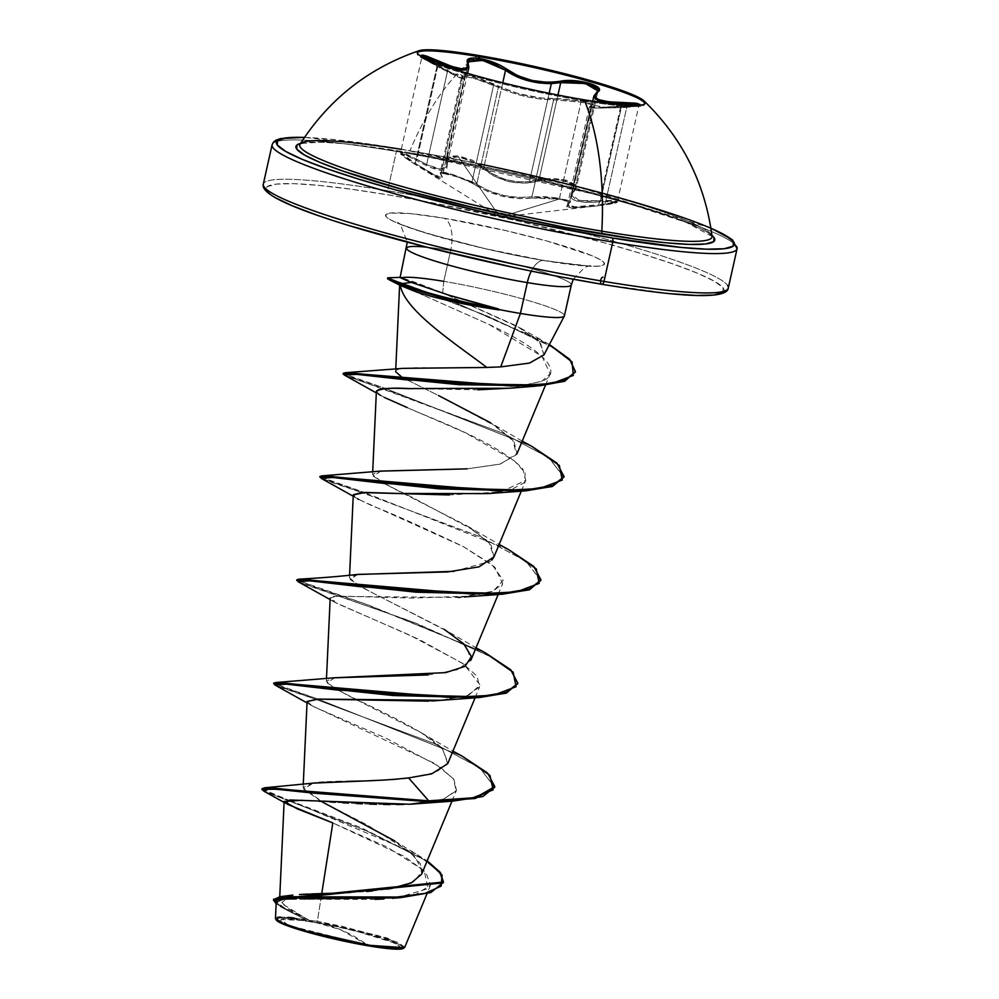 <?xml version="1.0" encoding="UTF-8"?>
<svg xmlns="http://www.w3.org/2000/svg" width="999" height="999" viewBox="0 0 999 999"><rect width="100%" height="100%" fill="white"/><g stroke="black" fill="none" stroke-linecap="round" stroke-linejoin="round"><path stroke-width="0.75" stroke-dasharray="5 3.75" d="M583.99 100.899L584.24 99.825L583.99 100.899A116.733 11.563 -167.4 0 1 424.263 59.241A116.733 11.563 -167.4 0 1 417.307 52.722A116.733 11.563 12.6 0 0 417.058 53.234A116.733 11.563 12.6 0 0 583.99 100.899L581.605 101.236L583.99 100.899A116.733 11.563 12.6 0 0 644.904 104.158A116.733 11.563 12.6 0 0 644.892 103.596A116.733 11.563 -167.4 0 1 635.814 106.531A116.733 11.563 -167.4 0 1 583.99 100.899M422.415 56.631L430.794 61.876L458.903 76.336L463.274 77.572L461.163 74.563L462.849 74.388L472.689 76.711L518.269 93.594L540.534 97.952L559.265 98.676L581.605 101.236C591.433 102.885 594.954 104.158 592.182 105.057A1.186 1.136 74.8 0 0 591.008 106.031L591.982 105.407L591.008 106.031L590.521 104.333L580.968 102.185L559.502 198.214L569.018 200.637L570.379 202.073L569.33 203.009L591.008 106.031L589.61 107.23L594.767 108.079L620.491 107.692L598.813 204.683L575.923 207.043L567.457 204.82L570.379 202.073L559.502 198.214L531.93 196.791C512.437 199.001 494.018 194.855 476.698 184.34L498.376 87.35L493.618 85.152L472.015 181.793L476.698 184.34L451.211 173.814L440.234 172.602L440.984 174.088A1.186 1.111 -40 0 0 441.558 175.424L442.569 178.559L440.896 178.709L433.366 175.562L409.353 160.639L401.074 153.883L405.831 155.032L430.057 167.37L440.846 170.379L444.58 169.967L446.903 168.332L446.99 159.378L448.988 157.48L452.997 156.706L458.616 157.143L500.024 217.158L558.891 199.151L545.017 197.715L519.255 198.626L503.259 196.503L487.749 191.533L470.467 182.342L457.592 176.935L442.382 173.227L440.909 173.851L441.558 175.424C434.752 169.106 463.374 177.322 475.512 185.165A1.186 0.837 -57.3 0 0 476.698 184.34A1.186 0.837 122.7 0 1 475.512 185.165C493.494 195.792 512.549 200.075 532.667 198.052A1.186 0.874 -98 0 1 531.93 196.791A1.186 0.874 82 0 0 532.667 198.052L558.891 199.151L500.024 217.158L458.616 157.143L471.878 161.289L477.922 164.523L494.13 176.161L509.328 181.756L525.599 183.267L545.704 179.795L552.597 179.483L559.727 180.032L571.378 183.379L574.475 185.752L575.237 188.274L570.729 196.216L571.84 198.639L574.762 200.549L585.377 202.372L612.075 201.511L616.42 202.41L598.738 205.694L571.79 207.904L566.508 206.493L569.23 202.772L567.932 201.523L558.891 199.151C567.807 200.712 570.916 202.31 568.219 203.971A1.186 1.124 62 0 0 569.33 203.009A1.186 1.124 -118 0 1 568.219 203.971L569.88 207.73L591.058 206.618L598.738 205.694L598.813 204.683L598.738 205.694C621.166 202.572 621.69 201.298 600.299 201.885L621.89 104.845L600.461 200.674L617.444 201.461L611.775 200.424L600.461 200.674L600.299 201.885C575.362 203.621 566.483 199.912 573.688 190.734A1.186 1.036 -131.6 0 0 574.75 189.897L571.915 194.131L578.995 200.562L600.461 200.674L586.001 201.286L575.674 199.575L571.815 195.329L574.75 189.897A1.186 1.036 48.4 0 1 573.688 190.734C583.404 184.116 554.795 175.911 539.76 180.994A1.186 0.774 73 0 1 539.048 179.645L563.798 179.558L576.348 187.562L574.75 189.897L576.348 187.575L575.561 184.84L566.908 180.332L552.547 178.247L539.048 179.645A1.186 0.774 -107 0 0 539.76 180.994C518.281 186.051 499.25 181.756 482.642 168.119A1.186 0.799 133.3 0 0 483.866 167.208L492.582 173.789L503.958 179.021L516.845 181.768L529.42 181.668L549.188 93.282L529.42 181.668L539.048 179.645L557.954 95.042L539.048 179.645L529.42 181.668C510.751 182.867 495.566 178.047 483.866 167.208A1.186 0.799 -46.7 0 1 482.642 168.119C476.298 162.675 468.294 159.016 458.616 157.143C449.637 155.919 445.816 157.617 447.115 162.213A1.186 1.049 -20 0 1 446.491 161.001L446.191 158.529L461.326 156.468L483.866 167.208L472.477 160.19L458.491 155.906L448.389 156.194L446.191 158.529L446.491 161.001A1.186 1.049 160 0 0 447.115 162.213C448.813 173.401 438.623 172.815 416.571 160.477L416.983 159.328L426.635 164.573L448.351 67.408L426.635 164.573L440.634 169.118L446.978 165.484L446.491 161.001L468.169 64.011L467.794 61.901L468.681 68.069L465.272 70.092M638.723 105.12L636.226 106.369L626.735 107.33L605.144 203.971L617.444 201.461C616.171 202.235 621.865 202.697 598.738 205.694L500.024 217.158L414.96 164.286L440.259 178.571L441.558 175.424A1.186 1.111 140 0 1 440.984 174.088L442.245 176.823L434.153 174.987L415.284 163.324L414.96 164.286C394.705 150.924 402.747 155.32 400.537 152.66L405.582 153.759L416.983 159.328L416.571 160.477C397.015 150.674 396.491 151.935 414.96 164.286L415.284 163.324L400.537 152.66L416.983 159.328L438.299 63.911L416.983 159.328L426.635 164.573L436.163 168.344L443.206 168.931L446.753 166.184L446.191 158.529L467.807 61.863M448.551 66.521L438.661 62.338M502.747 82.78L483.866 167.208L502.747 82.78M617.444 201.461L638.898 105.432L626.735 107.33L605.144 203.971L598.813 204.683L614.735 202.51L617.295 201.199M712.05 236.301A211.226 20.917 12.6 0 0 409.952 150.787A223.938 108.017 99.5 0 1 472.789 59.378A223.938 108.017 99.5 0 1 478.196 55.407A223.938 108.017 -80.5 0 0 472.789 59.378A223.938 108.017 -80.5 0 0 409.952 150.787A211.226 20.917 12.6 0 0 300.037 144.206M300.524 143.419A214.598 21.254 -167.4 0 1 407.904 152.46L344.355 143.744L321.316 142.183L300.537 143.419M736.438 246.179A238.224 23.589 12.6 0 0 396.391 151.436A238.224 23.589 -167.4 0 1 737.075 248.726M391.558 948.176L367.719 945.266A61.301 6.069 12.6 0 0 391.496 948.163A61.301 6.069 12.6 0 0 379.283 937.636A61.301 6.069 12.6 0 0 312.038 921.94A476.461 229.832 99.5 0 1 315.622 922.477A476.461 229.832 99.5 0 1 340.746 929.757A476.461 229.832 99.5 0 1 367.719 945.266L340.746 929.757L315.622 922.477L302.522 920.479L280.981 919.48L288.661 925.486L367.719 945.266L322.115 935.613L288.649 925.486M403.209 948.413A65.36 6.469 12.6 0 0 403.596 948.039A65.36 6.469 12.6 0 0 374.225 935.613A65.36 6.469 12.6 0 0 310.202 921.165L310.065 920.504L317.382 921.278L342.607 926.448L384.977 937.736M387.949 938.71L404.732 947.302M671.078 293.731L601.598 284.203A234.653 23.239 12.6 0 0 697.777 273.339A234.653 23.239 12.6 0 0 388.449 194.917L350.936 189.186L318.968 185.389L293.756 183.666L276.286 184.103L267.22 186.663L266.908 191.271L275.374 197.715M728.283 288.062A238.224 23.589 12.6 0 0 546.74 223.776A238.224 23.589 12.6 0 0 454.945 203.259A238.224 23.589 12.6 0 0 387.6 190.759A238.224 23.589 -167.4 0 1 727.647 285.502M544.368 260.452A27.797 13.412 -80.5 0 0 531.318 271.116A27.797 13.412 99.5 0 1 544.368 260.452M406.88 249.051A84.366 8.354 -167.4 0 1 450.674 250.499A27.797 13.412 -80.5 0 0 444.08 218.219A112.163 11.101 12.6 0 0 398.114 223.414A112.163 11.101 12.6 0 0 545.966 260.901A112.163 11.101 12.6 0 0 591.932 255.707A112.163 11.101 12.6 0 0 444.08 218.219A27.797 13.412 99.5 0 1 450.674 250.499A84.366 8.354 -167.4 0 1 571.316 284.952M543.956 354.895L539.597 342.108L516.72 325.974L442.694 292.932L443.781 281.343A84.366 8.354 -167.4 0 1 526.386 299.975A84.366 8.354 -167.4 0 1 564.348 316.009M564.423 315.796A84.366 8.354 12.6 0 0 443.781 281.343L450.674 250.499L443.781 281.343A84.366 8.354 12.6 0 0 401.748 277.747L400.112 277.397M263.948 186.676A238.224 23.589 -167.4 0 1 387.6 190.759L396.391 151.436L387.6 190.759A238.224 23.589 12.6 0 0 263.311 184.116M272.09 144.793A238.224 23.589 -167.4 0 1 396.391 151.436A238.224 23.589 12.6 0 0 272.739 147.352M404.757 947.252L398.289 942.594L378.022 935.576L317.382 921.278L321.74 893.556L317.382 921.278L309.715 920.466L287.612 908.228L279.608 900.049L286.8 895.966M288.087 895.728L289.897 895.454M292.832 895.092L290.259 895.404L281.169 903.196L310.202 921.165A65.36 6.469 12.6 0 0 276.273 920.042L276.136 919.629M299.488 894.517L302.16 894.355M308.254 894.043L311.651 893.905M327.772 893.368L332.292 893.218M421.653 874.162L420.367 863.785L409.378 851.56L367.195 824.974L322.14 801.835L303.122 787.537L313.162 783.141M315.859 782.816L318.931 782.529M323.876 782.192L326.823 782.042M331.631 781.83L335.839 781.693M341.72 781.518L346.391 781.405M363.411 780.956L368.968 780.768M386.376 779.932L392.32 779.532M447.714 763.698L442.757 749.375C434.727 739.26 407.043 723.151 359.727 701.048L334.69 688.498L326.361 681.131L333.991 677.821M428.121 674.949L456.955 669.867L470.804 660.376L466.833 647.165L447.24 631.256L359.39 586.063L349.463 577.784L356.88 574.512M454.07 571.341L490.696 561.201M493.906 557.042L491.196 545.442L474.438 530.631L412.212 497.352L383.366 483.216L372.565 474.45L380.157 471.153M522.227 441.108L490.534 422.739L512.862 440.297L516.545 454.632L499.8 464.185L467.157 468.856L500.387 464.023L516.995 453.696L513.998 441.72L497.09 426.998L438.561 395.567L402.11 377.372L438.561 395.567M402.11 377.372L395.766 371.803C394.468 371.441 395.666 370.467 399.35 368.893C395.641 370.492 394.443 371.453 395.766 371.803L395.754 369.093M402.809 368.369L399.35 368.893C410.152 366.346 451.248 369.193 486.863 367.445L500.736 366.895M404.096 286.763L423.414 295.267L399.625 285.077M509.815 388.224L541.758 381.281C561.413 374.213 551.685 353.609 488.761 324.325L423.414 295.267L488.761 324.325L541.995 356.318L550.162 373.901L541.758 381.281L510.926 388.124M478.034 389.81L412.5 388.673M376.398 391.321L379.695 394.855L386.725 398.601L407.043 407.517C424.862 416.009 496.94 441.321 522.839 468.968L525.786 480.307L500.874 491.92L449.238 494.955M353.284 494.805L354.27 496.466C351.66 495.841 357.767 499.025 372.577 506.006C390.085 512.574 420.354 526.123 463.399 546.64L494.78 567.057L502.684 583.641L492.969 591.308L472.502 596.053L411.85 598.089L336.376 595.991L330.194 598.139L336.263 603.121L409.64 635.089L462.774 663.398L477.135 676.298L479.582 686.975L466.845 695.741L439.697 700.424M431.643 700.986L428.546 701.148M307.093 701.473L313.162 706.455L386.538 738.423L439.672 766.733L454.033 779.632L456.493 790.309L443.631 799.113L416.233 803.783M409.852 804.245L403.933 804.432M396.591 804.545L390.372 804.545M383.641 804.47L376.623 804.32M369.655 804.095L362.362 803.795M356.356 803.521L348.601 803.109M342.719 802.759L335.264 802.309M330.294 801.985L322.902 801.498M318.594 801.21L311.563 800.761M308.354 800.574L302.322 800.236M396.528 897.901L428.022 888.673L424.2 870.616L386.363 846.69L332.829 822.951L404.12 856.255L425.861 872.302L430.519 885.276L415.472 894.567L384.003 898.95M375.162 899.375L284.228 899.225L276.224 902.072L284.191 908.853L305.831 919.604L283.641 917.094L275.474 918.506L277.422 917.344M338.786 892.994L343.531 892.806M350.162 892.507L366.346 891.495M372.377 890.971L387.562 889.11M392.532 888.261L414.398 881.368L422.365 870.716L414.972 856.755L394.355 840.683L427.185 860.851L361.338 827.809L288.386 800.049L415.684 853.621M321.303 801.398L303.471 788.923L313.449 783.104M374.737 780.544L380.669 780.256M397.427 779.12L403.646 778.521M262.287 789.048L288.386 800.049L268.793 792.544L262.113 788.548M273.639 899.637L283.991 907.679L309.715 920.466L283.192 907.242L273.651 899.187M443.356 882.442L439.011 871.94L423.426 859.315L366.983 831.106L264.048 791.283L367.807 831.455L424.163 859.802L439.423 872.427L443.269 882.879M276.149 903.795L305.007 919.155L309.503 920.366L305.007 919.155L276.149 903.795M303.783 898.875L296.466 898.825M286.725 899.05L282.555 899.387M276.224 902.147L282.193 907.691L305.831 919.604L294.043 917.969M285.826 803.333L284.103 802.409M426.623 247.165A84.366 8.354 -167.4 0 1 450.674 250.499A84.366 8.354 -167.4 0 1 571.091 284.053M416.595 282.804L401.748 277.747L442.694 292.932L416.595 282.804M443.781 281.343L442.694 292.932L520.579 328.184L540.459 343.032L543.968 354.857M316.958 215.135L348.489 225.437M515.896 267.882L559.989 276.76M722.814 292.445L723.126 287.849L714.672 281.406L697.777 273.339L673.089 263.986L641.558 253.684L604.395 242.844L519.055 221.204L430.045 202.36L388.449 194.917A234.653 23.239 12.6 0 0 265.959 188.923M545.966 260.901L483.528 248.326L424.975 232.804L398.114 223.414L390.035 219.555L385.989 216.471L386.138 214.273L390.472 213.049L410.876 213.661L444.08 218.219L506.505 230.781L547.302 241.134L591.932 255.707L600.012 259.553L604.045 262.637L603.896 264.835L599.562 266.071L591.221 266.271L545.966 260.901M411.388 282.392L400.124 277.372M380.894 471.066L373.239 476.173L392.02 487.687L467.445 526.073L489.11 542.882L493.993 556.83M357.804 574.4L350.149 579.507L368.931 591.021L444.33 629.407L476.036 647.777M334.715 677.747L327.048 682.841L345.829 694.355L421.241 732.742L442.507 749.1L448.014 762.811L435.801 772.527L408.603 777.934M462.574 756.393L318.019 699.125L274.188 683.541M485.676 653.059L369.393 605.369L297.29 580.207M508.766 549.725L364.235 492.457L508.703 549.687M320.042 476.336L331.493 481.468L364.21 492.445L320.379 476.86M531.868 446.391L385.776 388.599L531.793 446.341M343.331 373.201L354.932 378.246L385.764 388.599L343.743 373.713M387.674 277.872L453.234 301.686L549.4 344.518L542.969 340.859L450.224 300.549L387.812 277.809M494.592 787.499L480.094 768.094L434.852 743.805L315.484 699.2L284.44 688.761L273.651 683.865M517.694 684.165L511.263 671.328L488.349 655.494L409.79 620.841L305.132 584.565L296.753 580.531M540.796 580.831L526.298 561.426L481.068 537.137L361.688 492.532L480.294 536.788L525.649 560.963L540.871 580.394M321.054 478.271L361.663 492.519L330.644 482.092L319.842 477.197M563.886 477.497L549.2 457.942L503.434 433.479L383.504 388.773L354.146 378.896L343.144 374.063M575.249 372.502L570.367 361.076L552.385 347.302L490.247 317.232L401.011 282.967L387.487 278.733M296.94 579.67L315.209 587.15L364.785 603.783L485.601 653.021M273.851 683.004L285.289 688.136L318.007 699.113L462.5 756.355M418.044 803.633L443.331 799.212L456.181 790.971L453.446 778.845L434.915 763.548L311.401 705.469L307.08 701.598M441.146 700.299L468.856 695.042L480.107 685.039L463.923 664.21L419.368 639.572L334.528 602.147L333.441 596.353L458.079 597.439M460.527 597.265L493.231 591.196L503.259 580.282L492.182 564.822L463.399 546.64L358.678 499.413M353.221 496.241L357.605 498.801L353.284 494.905M487.35 493.618L511.063 489.672L524.288 482.704L525.249 472.789L514.035 460.477L464.585 432.442L407.043 407.517M384.29 397.402L376.323 392.907M378.284 393.893L376.81 392.507M388.786 279.583L397.864 281.83L486.276 315.609L550.524 346.166L569.63 360.302L575.337 372.078M344.143 374.937L502.659 433.129L548.538 457.48L563.973 477.06M297.952 581.605L417.557 623.801L490.372 656.655L511.488 671.54L517.769 683.728M274.85 684.939L315.472 699.2L434.09 743.456L479.445 767.632L494.68 787.075M370.03 945.316L362.375 943.98M347.04 940.971L337.812 938.973M322.165 935.251L313.536 933.029M300.549 929.357L293.157 927.022M284.216 923.813L280.045 922.015M280.307 917.07L288.024 917.357M403.359 948.326L403.409 947.052L396.353 943.019L380.694 937.537L334.066 925.711L290.846 918.518L278.958 918.156L276.348 920.154M288.636 925.474L280.294 920.991L282.742 919.117L293.893 919.455L312.038 921.94L334.428 926.21L357.642 931.592L392.844 942.432L399.463 946.215L397.015 948.088M304.47 137.412A234.653 23.239 -167.4 0 1 398.788 148.639L484.49 164.972L573.376 185.602L651.897 207.417L683.428 217.707L710.926 228.272M304.108 137.4L329.308 139.111L398.788 148.639M713.973 237.45L706.231 231.556L690.784 224.188L668.206 215.622L605.382 196.291L527.335 176.498L486.276 167.395L407.904 152.46A214.598 21.254 -167.4 0 1 711.937 235.377M710.888 234.041A211.226 20.917 12.6 0 0 409.952 150.787M472.015 181.793L493.618 85.152L481.568 80.594L462.799 75.649L461.838 75.986L462.662 77.098L440.984 174.088L441.246 172.003L448.389 173.052L472.015 181.793M462.799 75.649L462.662 77.098A1.186 1.124 -52.1 0 0 462.025 75.724C454.145 70.717 485.364 79.67 499.537 86.501A1.186 0.849 -64 0 0 498.376 87.35L510.551 92.283L525.536 96.553L540.809 99.101L553.608 99.8L531.93 196.791L518.956 197.477L503.471 195.492L488.474 190.622L476.698 184.34L498.376 87.35L472.639 77.785L461.838 75.986L440.234 172.615L441.246 172.003M559.502 198.214L580.968 102.185L553.608 99.8L531.93 196.791L544.917 196.628L559.502 198.214M567.619 205.582L569.33 203.009L591.008 106.031L589.36 106.843L567.457 204.82L567.619 205.582L572.677 207.005L598.813 204.683L620.666 106.668L620.491 107.692L626.735 107.33L597.914 108.192L589.61 107.23M593.806 97.003L596.428 92.907L574.75 189.897L596.428 92.907L593.843 96.041M597.939 90.946L596.428 92.907A1.186 1.074 55.1 0 1 596.84 92.22A1.186 1.074 -124.9 0 0 596.428 92.907L597.939 90.984L576.348 187.575L571.815 195.329M560.726 82.655L551.336 83.629M446.753 166.184L446.491 161.001L468.169 64.011A1.186 1.086 153.5 0 0 468.106 63.262A1.186 1.086 -26.5 0 1 468.169 64.011L468.881 67.482M400.549 152.622L404.508 156.344L415.284 163.324L436.963 66.334L425.986 60.027L422.015 56.593M463.936 78.909L456.281 76.174L436.963 66.334L459.415 77.572L463.936 78.909L462.662 77.098L440.984 174.088L441.97 177.26L437.325 176.511L415.284 163.324L436.963 66.334L422.003 56.631L400.537 152.66M440.234 172.602L441.97 177.26M638.561 105.195L600.474 107.28L592.469 106.831L590.784 106.306L592.182 105.057A1.186 1.136 -105.2 0 0 591.008 106.031C593.656 105.045 590.309 103.759 580.968 102.185L553.608 99.8C534.615 99.5 516.208 95.355 498.376 87.35A1.186 0.849 116 0 1 499.537 86.501C516.72 94.405 534.515 98.414 552.909 98.526A1.186 0.874 -91.1 0 1 553.608 99.8A1.186 0.874 88.9 0 0 552.909 98.526L581.605 101.236L591.645 103.434L593.206 104.346L592.182 105.057L605.107 107.23L637.612 105.395M424.637 58.229L437.2 65.322L436.963 66.334L437.2 65.335L453.034 73.589L462.025 75.724A1.186 1.124 127.9 0 1 462.662 77.098L464.16 78.734L442.245 176.823M417.295 52.148L417.058 53.234M424.263 59.241L453.034 73.589L424.712 58.254M567.457 204.82L570.379 202.073L592.282 104.932L589.36 106.843M712.062 236.401L686.313 222.427L612.162 198.214L408.091 152.51C359.19 144.493 325.811 141.159 307.954 142.507C294.106 144.855 302.472 144.056 299.937 144.331M710.913 228.172L575.474 186.126L398.601 148.589L304.52 137.338M379.283 937.636C356.543 930.643 335.314 925.598 315.622 922.477L302.522 920.479M573.289 279.27L584.64 267.432L590.409 265.434C591.183 266.608 575.874 264.96 544.492 260.477C491.096 252.66 401.785 227.31 397.689 222.365L400.462 224.738L407.292 242.158M279.608 900.049L279.757 896.727M451.973 801.198L456.493 790.309M303.122 787.537L303.271 784.352M475.062 697.864L479.582 686.975M326.361 681.131L326.473 678.646M498.164 594.53L502.684 583.641M349.463 577.784L349.575 575.312M521.266 491.183L525.786 480.307M372.565 474.45L372.677 471.978M545.442 385.252L550.162 373.901M430.519 885.276L427.023 893.693M282.193 907.691L280.207 906.493M520.579 328.184L542.969 340.859M467.445 526.073L499.138 544.443M421.241 732.742L452.934 751.111M311.401 705.469L307.018 702.909M334.528 602.147L330.12 599.575M592.694 101.186L571.915 194.131M467.569 73.352L446.978 165.484M461.838 75.986L464.16 78.734M635.814 106.531L605.107 107.23L637.512 105.395M645.142 103.084L644.904 104.158"/><path stroke-width="1.5" d="M637.612 105.395L637.837 103.534L622.414 102.46C599.425 102.098 591.146 98.626 597.564 92.045C607.792 86.613 576.598 77.647 560.064 81.281C540.509 84.066 522.739 80.057 506.755 69.268C499.388 64.123 490.409 60.564 479.807 58.591L477.959 56.481L478.196 55.407A116.733 11.563 -167.4 0 1 645.142 103.084A116.733 11.563 -167.4 0 1 584.24 99.825A223.938 108.017 99.5 0 1 601.81 231.156A223.938 108.017 -80.5 0 0 584.24 99.825A116.733 11.563 -167.4 0 1 463.511 72.165A116.733 11.563 -167.4 0 1 419.23 50.649A116.733 11.563 -167.4 0 1 478.196 55.407A116.733 11.563 -167.4 0 1 644.03 100.899A116.733 11.563 -167.4 0 1 584.24 99.825A116.733 11.563 -167.4 0 1 417.295 52.148A116.733 11.563 -167.4 0 1 478.196 55.407L477.959 56.481A116.733 11.563 12.6 0 0 417.307 52.722A116.733 11.563 -167.4 0 1 477.959 56.481L479.807 58.591L473.663 58.004L469.305 58.554L467.195 60.177L467.594 67.383L462.1 68.856L451.948 66.508L426.448 56.044L422.752 55.107L421.391 55.332L422.415 56.631M422.015 56.593L427.085 57.455L438.661 62.338L438.299 63.911L438.661 62.338L448.551 66.521L448.351 67.408L448.551 66.521L462.762 70.192L468.881 67.482L468.406 68.531M505.544 70.23L502.747 82.78L505.544 70.23C517.869 79.021 533.129 83.491 551.336 83.629L538.973 82.967L526.223 80.22L514.647 75.712L505.544 70.23A1.186 0.824 -52.6 0 1 506.755 69.268A1.186 0.824 127.4 0 0 505.544 70.23L493.956 63.886L479.982 59.878L469.955 59.89L467.807 61.863L482.754 60.415L505.544 70.23M549.188 93.282L551.336 83.629L549.188 93.282M633.378 104.071L638.761 105.157L622.14 103.684L633.378 104.071M592.694 101.186L593.843 96.029L601.048 101.711L622.14 103.684L622.414 102.46L621.89 104.845L622.14 103.684L607.904 102.909L597.814 100.649L593.806 97.003L593.881 95.879M401.273 149.363A211.226 20.917 12.6 0 0 299.937 146.441A211.226 20.917 12.6 0 0 601.81 231.156A211.226 20.917 12.6 0 0 712.05 236.301C705.044 183.192 682.367 138.062 644.03 100.899M711.937 235.377A214.598 21.254 -167.4 0 1 602.822 234.116A3.571 1.723 99.5 0 1 601.81 231.156A3.571 1.723 -80.5 0 0 602.822 234.116A214.598 21.254 -167.4 0 1 378.771 182.63A214.598 21.254 -167.4 0 1 300.524 143.419L297.04 144.917L296.753 149.126L304.495 155.02L319.942 162.4L342.52 170.954L405.344 190.285L483.391 210.077L564.785 227.31L637.125 239.36L666.37 242.832L689.41 244.405L705.394 244.006L713.686 241.658L713.973 237.45M479.495 163.911A234.653 23.239 -167.4 0 1 724.287 234.715A234.653 23.239 -167.4 0 1 611.937 237.937A3.571 1.723 99.5 0 1 612.787 242.083A238.224 23.589 12.6 0 0 736.438 246.179M276.224 902.072L275.474 918.506L276.273 920.042A65.36 6.469 12.6 0 0 369.568 946.041A65.36 6.469 12.6 0 0 403.209 948.413L404.32 947.714L370.167 945.341L369.568 946.041L370.167 945.341L394.805 948.401L404.757 947.252L427.023 893.693M384.977 937.736L387.949 938.71M727.647 285.502A238.224 23.589 -167.4 0 1 603.995 281.418A3.571 1.723 99.5 0 1 601.798 284.265A3.571 1.723 99.5 0 1 600.686 280.369A3.571 1.723 99.5 0 1 603.059 277.235M443.781 281.343A84.366 8.354 -167.4 0 0 401.748 277.747C397.839 276.648 401.061 278.197 411.388 282.392L448.776 295.13L498.563 309.428A84.366 8.354 12.6 0 0 520.404 313.449L527.31 282.605L520.404 313.449A84.366 8.354 -167.4 0 1 498.563 309.428L499.075 309.965C477.31 306.568 460.389 303.434 448.326 300.549C431.343 296.628 418.781 293.007 410.664 289.685L400.299 285.439C404.657 310.477 454.77 343.156 486.863 367.445L500.736 366.895L520.404 313.449L500.736 366.895L529.482 363.074L543.956 354.895L564.348 316.009A84.366 8.354 -167.4 0 1 520.404 313.449A84.366 8.354 12.6 0 0 564.423 315.796L571.316 284.952A84.366 8.354 -167.4 0 1 527.31 282.605A27.797 13.412 99.5 0 1 531.318 271.116A27.797 13.412 -80.5 0 0 527.31 282.605A84.366 8.354 -167.4 0 1 406.88 249.051M710.913 228.172L732.392 239.735L737.075 248.726A238.224 23.589 -167.4 0 1 612.787 242.083L603.995 281.418A238.224 23.589 12.6 0 0 728.283 288.062C727.16 299.225 684.989 297.952 601.785 284.265A3.571 1.723 -80.5 0 0 603.995 281.418L612.787 242.083A238.224 23.589 -167.4 0 1 272.09 144.793L263.311 184.116A238.224 23.589 12.6 0 0 603.995 281.418A238.224 23.589 -167.4 0 1 263.948 186.676M286.8 895.966L288.087 895.728M289.897 895.454L292.832 895.092M338.786 892.994L299.488 894.517M302.16 894.355L308.254 894.043M311.651 893.905L327.772 893.368M332.292 893.218L390.297 888.66L411.313 882.916L421.653 874.162L451.973 801.198M313.162 783.141L315.859 782.816M318.931 782.529L323.876 782.192M326.823 782.042L331.631 781.83M335.839 781.693L341.72 781.518M346.391 781.405L363.411 780.956M368.968 780.768L386.376 779.932M392.32 779.532L408.603 777.934L431.668 773.863L447.714 763.698L475.062 697.864M333.991 677.821L428.121 674.949M356.88 574.512L454.07 571.341M491.745 560.214L493.906 557.042L521.266 491.183M380.157 471.153L467.157 468.856L380.894 471.066L321.578 475.874L496.078 490.809L539.647 488.536L562.275 480.057L559.34 465.509L531.868 446.391L522.227 441.108M402.11 377.372L395.766 371.803M486.775 367.445L486.863 367.445C454.757 343.156 404.657 310.477 400.299 285.439L404.096 286.763M510.926 388.124L478.034 389.81M412.5 388.673L409.453 388.599C391.783 387.525 380.769 388.436 376.398 391.321L376.598 392.207M449.238 494.955L361.8 492.532L353.284 494.805L349.575 575.312M439.697 700.424L431.643 700.986M428.546 701.148L317.595 699.125L307.093 701.473L303.271 784.352M416.233 803.783L409.852 804.245L289.722 799.974L285.826 803.333M403.933 804.432L396.591 804.545M390.372 804.545L383.641 804.47M376.623 804.32L369.655 804.095M362.362 803.795L356.356 803.521M348.601 803.109L342.719 802.759M335.264 802.309L330.294 801.985M322.902 801.498L318.594 801.21M311.563 800.761L308.354 800.574M302.322 800.236L284.141 801.448L297.427 808.928L332.829 822.951L321.74 893.556L332.829 822.951L287.113 804.133M384.003 898.95L375.162 899.375M275.474 918.506L283.704 923.613L306.543 931.105L370.03 945.316M343.531 892.806L350.162 892.507M366.346 891.495L372.377 890.971M387.562 889.11L392.532 888.261M394.717 840.921L321.303 801.398M403.646 778.521L408.603 777.934L428.721 800.836L264.348 787.824L313.449 783.104L374.737 780.544M380.669 780.256L397.427 779.12M264.348 787.824L262.287 789.048M443.456 882.017L443.269 882.879L273.464 900.049L273.651 899.187L443.456 882.017L440.284 872.389L427.185 860.851L442.082 875.099L441.121 886.125L424.987 893.381L397.078 897.027L279.982 896.702L273.639 899.637M261.925 789.41L262.113 788.548L276.286 788.348L315.097 792.407L428.721 800.836L428.534 801.697L314.91 793.268L276.086 789.21L261.925 789.41L264.061 791.295L268.681 788.698L428.534 801.697L409.852 804.245L452.572 801.161L428.534 801.697L475.249 798.501L494.592 787.499L494.792 786.638L475.437 797.639L428.721 800.836L471.316 798.388L493.169 789.847L489.897 775.349L462.574 756.393L452.934 751.111M273.464 900.049L276.149 903.795L277.46 897.914L401.086 897.589L430.931 892.519L443.356 882.442M396.528 897.901L303.783 898.875M296.466 898.825L286.725 899.05M282.555 899.387L276.224 902.147M571.091 284.053A84.366 8.354 -167.4 0 1 527.31 282.605A84.366 8.354 -167.4 0 1 406.655 248.152A84.366 8.354 -167.4 0 1 426.623 247.165M275.374 197.715L292.27 205.782L316.958 215.135M348.489 225.437L427.01 247.24L515.896 267.882M559.989 276.76L601.598 284.203A3.571 1.723 -80.5 0 0 601.798 284.265C534.677 272.889 466.545 257.979 397.415 239.523C304.495 214.123 259.79 195.654 263.311 184.116M671.078 293.731L696.278 295.454L713.748 295.017L722.814 292.445M265.959 188.923A234.653 23.239 12.6 0 0 601.598 284.203M400.199 277.372L387.812 277.809L400.899 283.816L411.388 282.392L400.899 283.816L387.674 277.872L387.487 278.733L400.711 284.678L400.899 283.816A80.931 8.017 12.6 0 0 498.663 308.991L448.776 295.13L411.388 282.392M543.968 354.857L529.532 363.062L500.736 366.895M486.863 367.445L402.809 368.369L344.98 372.739L511.126 386.001L551.785 383.541L573.326 375.449L572.065 361.963L549.4 344.518L569.755 359.378L575.449 371.64L565.059 380.294L539.685 384.99L458.991 383.816L352.56 373.077L343.331 373.201L343.144 374.063L352.372 373.938L458.803 384.677L539.485 385.851L564.872 381.156L575.449 371.64M438.561 395.567L490.534 422.739M493.993 556.83L479.083 566.833L447.677 571.928L357.804 574.4C329.558 577.534 310.414 578.458 298.489 579.208L472.977 594.143L516.545 591.87L539.185 583.391L536.238 568.843L508.766 549.725L499.138 544.443M444.33 629.407L463.861 643.968L471.416 656.63L465.059 666.321L445.754 672.614L334.715 677.747L275.387 682.554L449.875 697.477L493.444 695.217L516.083 686.725L513.149 672.177L485.676 653.059L476.036 647.777M408.603 777.934L428.721 800.836L428.534 801.697L409.852 804.245M274.188 683.541L275.387 682.554M297.29 580.207L298.489 579.208M320.379 476.86L321.578 475.874M343.743 373.713L344.98 372.739M273.651 683.865L282.967 683.791L393.107 695.529L478.946 697.614L506.418 693.056L517.882 683.304L506.605 692.195L479.133 696.753L393.306 694.667L283.154 682.929L273.851 683.004L273.651 683.865M296.753 580.531L306.056 580.456L416.208 592.195L502.035 594.28L529.52 589.722L540.983 579.969L529.707 588.861L502.235 593.418L416.396 591.333L306.256 579.595L296.94 579.67L296.753 580.531M319.842 477.197L329.158 477.122L439.298 488.861L525.137 490.946L552.609 486.388L564.085 476.635L552.797 485.526L525.324 490.084L439.485 487.999L329.345 476.261L320.042 476.336L319.842 477.197M531.793 446.341L556.918 463.099L564.085 476.635M508.703 549.687L533.816 566.433L540.983 579.969M485.601 653.021L510.726 669.767L517.882 683.304M462.5 756.355L487.624 773.101L494.792 786.638M307.08 701.598L318.169 699.113L441.146 700.299L475.661 697.826L337.113 690.034L286.526 684.14L274.85 684.939L307.018 702.909M458.079 597.439L460.527 597.265M358.678 499.413L357.605 498.801M353.284 494.905L365.197 492.432L398.364 493.456L487.35 493.618L521.865 491.158L383.316 483.354L332.729 477.472L321.054 478.271L353.221 496.241M407.043 407.517L384.29 397.402M380.706 395.467L378.284 393.893M376.461 391.908L376.398 391.321C379.295 386.463 408.853 389.036 409.453 388.599L509.815 388.224L535.402 386.163L406.106 379.845L356.968 374.375L344.143 374.937L376.323 392.907M399.85 285.227L410.664 289.685L388.786 279.583L399.85 285.227M575.337 372.078L564.098 381.431L535.402 386.163M563.973 477.06L552.072 486.563L521.865 491.158M540.871 580.394L528.971 589.897L498.763 594.492L360.214 586.7L309.628 580.806L297.952 581.605L330.12 599.575M517.769 683.728L505.869 693.231L475.661 697.826M494.68 787.075L482.779 796.565L452.572 801.161M400.711 284.678A80.931 8.017 12.6 0 0 499.075 309.965L498.663 308.991A80.931 8.017 -167.4 0 1 400.899 283.816L400.711 284.678L410.664 289.685C418.906 293.044 431.456 296.666 448.326 300.549L499.075 309.965A80.931 8.017 -167.4 0 1 400.711 284.678M362.375 943.98L347.04 940.971M337.812 938.973L322.165 935.251M313.536 933.029L300.549 929.357M293.157 927.022L284.216 923.813M280.045 922.015L276.136 919.629M277.422 917.344L280.307 917.07M288.024 917.357L294.043 917.969M276.261 920.017L283.416 924.2L299.076 929.669L345.691 941.495L388.923 948.688L400.799 949.05L403.359 948.326M397.015 948.088L391.558 948.176M272.739 147.352A238.224 23.589 12.6 0 0 612.787 242.083A3.571 1.723 -80.5 0 0 611.937 237.937A234.653 23.239 -167.4 0 1 342.008 173.838A234.653 23.239 -167.4 0 1 304.47 137.412L286.638 137.837L277.572 140.397L277.26 144.992L285.714 151.448L302.61 159.515L327.297 168.868L358.828 179.171L395.991 190.01L481.331 211.638L526.236 221.616L611.937 237.937L681.418 247.465L706.618 249.176L724.088 248.751L733.154 246.179L733.466 241.583L725.012 235.127L710.926 228.272M299.975 144.293L300.037 144.206A211.226 20.917 12.6 0 0 394.268 184.291A211.226 20.917 12.6 0 0 601.81 231.156A211.226 20.917 12.6 0 0 710.888 234.041M551.336 83.629L560.726 82.655A1.186 0.799 -101.2 0 0 560.064 81.281A1.186 0.799 78.8 0 1 560.726 82.655L557.954 95.042L560.726 82.655L574.15 81.955L588.399 84.316L597.065 88.536L597.939 90.984L596.84 92.22A1.186 1.074 55.1 0 1 597.564 92.045A1.186 1.074 -124.9 0 0 596.84 92.22L593.843 96.041M467.569 62.9L467.807 61.863L468.106 63.262A1.186 1.086 153.5 0 0 467.495 62.737A1.186 1.086 -26.5 0 1 468.106 63.262L468.881 67.482L467.569 73.352M465.671 70.017L458.266 69.543L448.551 66.521M560.726 82.655L585.352 83.541L597.939 90.946M638.561 105.195L640.022 104.495L635.252 103.134L608.616 101.811L598.826 99.663L596.091 98.014L594.979 96.091L599.188 89.848L598.076 87.45L588.698 83.104L574.025 80.682L547.04 82.318L532.042 80.482L517.794 75.737L501.136 65.759L494.068 62.562L479.807 58.591C469.955 57.168 465.846 58.554 467.495 62.737C469.705 71.254 460.189 70.717 438.973 61.126L438.661 62.338L438.973 61.126L423.276 55.195L424.637 58.229M422.24 56.431L438.661 62.338M477.959 56.481A116.733 11.563 -167.4 0 1 644.892 103.596A116.733 11.563 12.6 0 0 477.959 56.481M407.292 242.158L400.112 277.397M737.075 248.726L728.283 288.062M279.757 896.727L284.141 801.448M326.473 678.646L330.194 598.139M470.804 660.376L498.164 594.53M372.677 471.978L376.386 391.396M516.995 453.696L545.442 385.252M395.754 369.093L399.625 285.102M290.259 895.404L279.982 896.702M392.457 898.313L401.086 897.589M264.048 791.283L284.103 802.409M571.316 284.952L573.289 279.27M464.235 596.965L498.763 594.492M304.52 137.338L280.457 138.574L275.749 140.285L273.351 142.245L272.09 144.793M300.037 144.206C328.983 99.138 368.718 67.944 419.23 50.649M637.512 105.395L638.898 105.432M424.712 58.254L422.003 56.631"/></g></svg>
